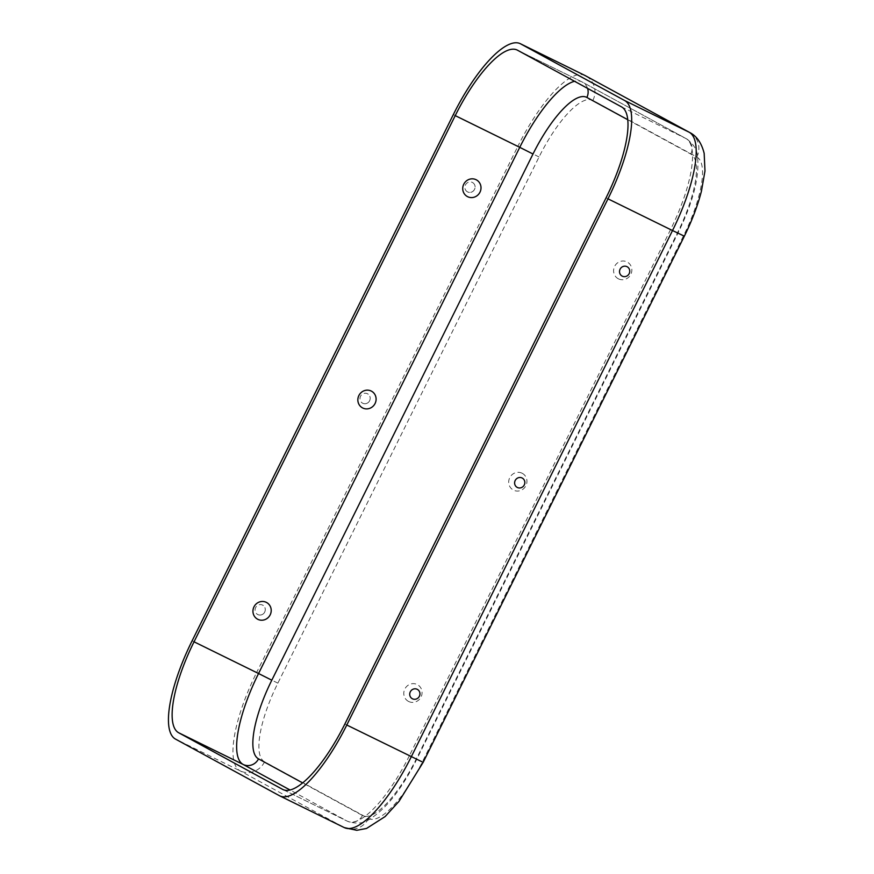 <?xml version="1.0" encoding="UTF-8"?>
<svg xmlns="http://www.w3.org/2000/svg" width="874" height="874" viewBox="0 0 874 874"><rect width="100%" height="100%" fill="white"/><g stroke="black" fill="none" stroke-linecap="round" stroke-linejoin="round"><path stroke-width="0.66" stroke-dasharray="4.37 3.28" d="M467.612 191.919A5.31 5.058 -61.4 0 1 465.438 184.938A5.31 5.058 -61.4 0 1 474.702 184.971A5.31 5.058 -61.4 0 1 467.612 191.919M257.819 614.564A5.31 5.058 118.6 0 0 264.898 607.605A5.31 5.058 118.6 0 0 255.645 607.572A5.31 5.058 118.6 0 0 257.819 614.564M362.71 403.242A5.31 5.058 118.6 0 0 369.8 396.283A5.31 5.058 118.6 0 0 360.536 396.261A5.31 5.058 118.6 0 0 362.71 403.242M618.508 278.872A9.483 9.035 -61.4 0 1 614.619 266.395A9.483 9.035 -61.4 0 1 626.942 261.883A9.483 9.035 -61.4 0 1 630.831 274.36A9.483 9.035 -61.4 0 1 618.508 278.872M522.051 473.205A9.483 9.035 118.6 0 0 509.728 477.717A9.483 9.035 118.6 0 0 513.617 490.194A9.483 9.035 118.6 0 0 525.929 485.682A9.483 9.035 118.6 0 0 522.051 473.205M408.715 701.516A9.483 9.035 118.6 0 0 421.039 697.004A9.483 9.035 118.6 0 0 417.149 684.517A9.483 9.035 118.6 0 0 404.826 689.029A9.483 9.035 118.6 0 0 408.715 701.516M264.571 761.833A75.503 23.074 -63.8 0 1 277.856 683.162L539.05 156.981A75.503 23.074 116.2 0 1 592.9 100.412L696.851 157.036A75.503 23.074 -63.8 0 1 683.566 235.707L422.371 761.888A75.503 23.074 116.2 0 1 368.511 818.468L264.571 761.833A18.878 17.972 -61.4 0 1 240.044 770.813L175.532 739.109M627.74 119.716L690.799 154.064A75.503 23.074 -63.8 0 1 677.514 232.735L416.319 758.916A75.503 23.074 116.2 0 1 362.47 815.486L302.677 782.918M362.47 815.486A11.799 11.231 -61.4 0 1 347.142 821.101L283.242 789.692M416.319 758.916L409.403 755.693A87.302 26.69 116.2 0 1 347.448 821.254A87.302 26.69 116.2 0 1 347.142 821.101L290.081 790.02M677.514 232.735L670.609 229.512L409.403 755.693L344.891 723.978M690.799 154.064A11.799 11.231 118.6 0 0 686.363 138.748A11.799 11.231 118.6 0 0 685.97 138.551A87.302 26.69 -63.8 0 1 670.609 229.512L606.086 197.797M368.511 818.468A18.878 17.972 -61.4 0 1 343.995 827.438L240.044 770.813A94.381 28.853 -63.8 0 1 256.65 672.477L192.138 640.762M344.323 827.612A94.381 28.853 116.2 0 1 343.995 827.438L279.483 795.733M422.371 761.888L423.147 762.357M683.566 235.707L684.342 236.177M621.447 106.836L685.97 138.551L582.018 81.916L517.506 50.211M587.568 88.372A11.799 11.231 118.6 0 0 582.412 82.123A11.799 11.231 118.6 0 0 582.018 81.916A87.302 26.69 116.2 0 0 581.713 81.763A87.302 26.69 116.2 0 0 574.568 81.293M696.851 157.036A18.878 17.972 118.6 0 0 689.75 132.531M592.9 100.412A18.878 17.972 118.6 0 0 585.799 75.907M277.856 683.162L256.65 672.477L517.856 146.297L453.333 114.581M539.05 156.981L517.856 146.297A94.381 28.853 116.2 0 1 584.837 75.415M260.889 614.968A5.408 5.408 0 0 0 264.898 607.605M365.791 403.657A5.408 5.408 0 0 0 369.8 396.283M414.112 688.887A5.408 5.408 0 0 0 410.103 696.25M519.014 477.565A5.408 5.408 0 0 0 515.005 484.939M282.936 789.55L347.448 821.254C355.969 824.04 362.907 823.625 368.271 820.02C385.303 810.012 401.483 789.746 416.8 759.211L678.006 233.03C693.366 201.675 699.845 175.936 697.441 155.823C696.873 149.301 693.18 143.609 686.363 138.748L582.412 82.123L517.2 50.047M623.916 266.253A5.408 5.408 0 0 0 619.906 273.617M470.693 192.335A5.408 5.408 0 0 0 474.702 184.971"/><path stroke-width="1.31" d="M476.09 179.705A9.483 9.035 -61.4 0 1 479.979 192.193A9.483 9.035 -61.4 0 1 467.656 196.705A9.483 9.035 -61.4 0 1 463.766 184.217A9.483 9.035 -61.4 0 1 476.09 179.705M362.765 408.016A9.483 9.035 118.6 0 0 375.077 403.504A9.483 9.035 118.6 0 0 371.199 391.028A9.483 9.035 118.6 0 0 358.875 395.54A9.483 9.035 118.6 0 0 362.765 408.016M266.297 602.35A9.483 9.035 118.6 0 0 253.973 606.851A9.483 9.035 118.6 0 0 257.863 619.338A9.483 9.035 118.6 0 0 270.186 614.826A9.483 9.035 118.6 0 0 266.297 602.35M626.986 266.657A5.31 5.058 -61.4 0 1 629.171 273.649A5.31 5.058 -61.4 0 1 619.906 273.617A5.31 5.058 -61.4 0 1 626.986 266.657M417.193 689.302A5.31 5.058 118.6 0 0 410.103 696.25A5.31 5.058 118.6 0 0 419.367 696.283A5.31 5.058 118.6 0 0 417.193 689.302M522.095 477.98A5.31 5.058 118.6 0 0 515.005 484.939A5.31 5.058 118.6 0 0 524.269 484.961A5.31 5.058 118.6 0 0 522.095 477.98M607.987 198.835L346.792 725.016A94.381 28.853 116.2 0 1 279.811 795.897A94.381 28.853 116.2 0 1 279.483 795.733L175.532 739.109A94.381 28.853 -63.8 0 1 192.138 640.762L453.333 114.581A94.381 28.853 116.2 0 1 520.325 43.7A94.381 28.853 116.2 0 1 520.653 43.875L624.593 100.499A94.381 28.853 -63.8 0 1 607.987 198.835L672.51 230.539L411.304 756.72A94.381 28.853 116.2 0 1 344.323 827.612L356.767 830.3L366.523 828.465L385.117 816.578L399.003 801.349L423.147 762.357L346.792 725.016M606.086 197.797L344.891 723.978A87.302 26.69 116.2 0 1 282.936 789.55A87.302 26.69 116.2 0 1 282.63 789.386L178.678 732.762A87.302 26.69 -63.8 0 1 194.039 641.8L455.234 115.619A87.302 26.69 116.2 0 1 517.2 50.047A87.302 26.69 116.2 0 1 517.506 50.211L621.447 106.836A87.302 26.69 -63.8 0 1 606.086 197.797M302.677 782.918L258.518 758.861A11.799 11.231 -61.4 0 1 243.19 764.477L178.678 732.762M627.74 119.716L586.858 97.44A11.799 11.231 118.6 0 0 587.568 88.372M258.518 758.861A75.503 23.074 -63.8 0 1 271.803 680.191L532.998 154.01A75.503 23.074 116.2 0 1 586.858 97.44M283.242 789.692L282.63 789.386M290.081 790.02L243.19 764.477A87.302 26.69 -63.8 0 1 258.551 673.515L194.039 641.8M423.147 762.357L684.342 236.177L672.51 230.539A94.381 28.853 -63.8 0 0 689.116 132.203L624.593 100.499M684.342 236.177C692 220.707 697.692 205.718 701.429 191.198L704.979 170.965L704.171 153.387C701.604 143.096 696.796 136.136 689.75 132.531A18.878 17.972 118.6 0 0 689.116 132.203L585.165 75.579L520.653 43.875M585.799 75.907A18.878 17.972 118.6 0 0 585.165 75.579A94.381 28.853 116.2 0 0 584.837 75.415L689.75 132.531M271.803 680.191L258.551 673.515L519.757 147.335L455.234 115.619M532.998 154.01L519.757 147.335A87.302 26.69 116.2 0 1 574.568 81.293M279.811 795.897L344.323 827.612M520.325 43.7L584.837 75.415"/></g></svg>
